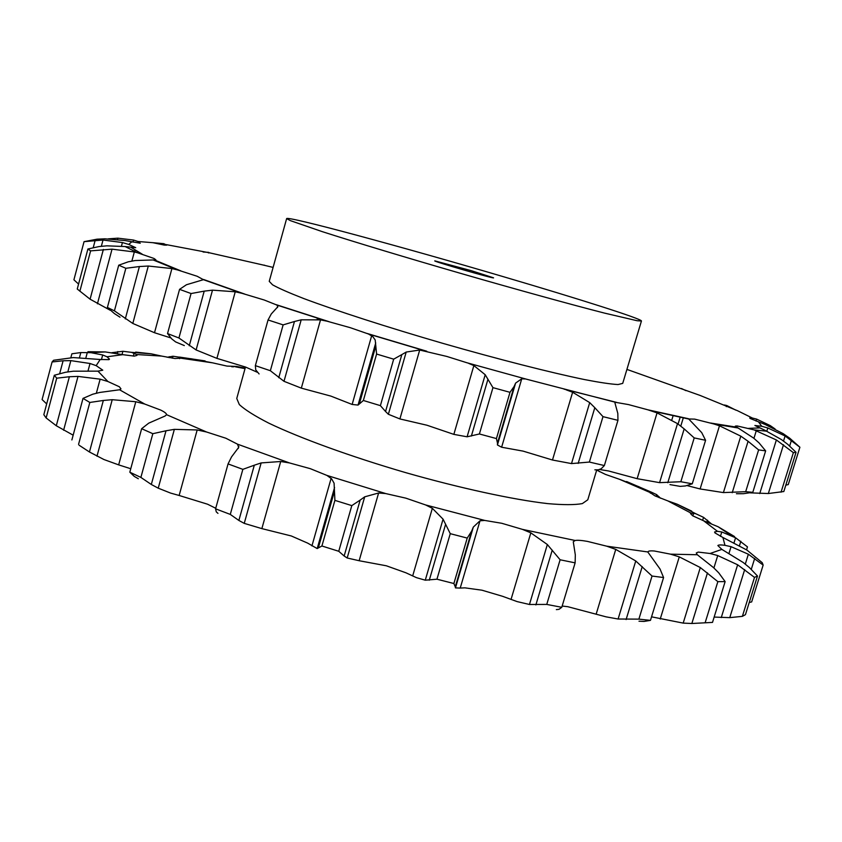 <?xml version="1.0" encoding="UTF-8"?>
<svg xmlns="http://www.w3.org/2000/svg" width="842" height="842" viewBox="0 0 842 842"><rect width="100%" height="100%" fill="white"/><g stroke="black" fill="none" stroke-linecap="round" stroke-linejoin="round"><path stroke-width="1.26" d="M87.989 351.703L105.303 351.935L122.764 354.671L106.987 356.776L109.481 359.145L108.923 359.639L100.187 359.492L96.167 365.649L102.777 370.175L97.967 371.143L107.923 381.521L119.354 386.762L120.974 388.878L119.564 389.772L144.771 404.065L160.664 410.065C164.643 412.012 166.611 413.548 166.579 414.685L206.574 432.009L225.856 438.229L237.507 444.166L289.522 462.942L310.351 468.689L326.917 475.414L385.794 493.591L405.865 498.159L425.62 504.947L484.739 520.43L501.758 523.282L522.44 529.376L575.139 540.49C577.549 540.059 581.633 540.353 587.39 541.385L606.693 546.174L647.856 551.963C648.235 550.963 650.434 550.647 654.444 551.015L670.548 554.162L697.302 554.741L696.271 552.973L698.281 552.089L710.069 553.499L721.868 549.394L717.868 545.542C718.521 544.827 720.889 544.753 724.962 545.332L722.92 537.501L714.932 532.881L714.574 531.986L717.458 531.313L703.638 520.788L692.692 515.788L690.514 513.588L691.114 513.146L667.874 500.916L654.96 495.854L649.866 492.412L619.491 479.287L605.461 474.404L597.125 470.31M70.844 357.682L71.886 353.787L80.832 352.566L91.041 352.693L102.692 354.977L106.987 356.776M111.776 352.724L122.911 351.282L131.605 352.356L136.551 354.535L136.983 355.387L134.352 356.113L122.764 354.671M167.19 357.282L172.968 356.24L180.02 357.282L180.704 358.176L175.01 358.534L161.59 356.071L136.551 354.535M231.76 366.775L236.413 366.428L226.982 366.091L212.584 362.839L180.704 358.176M245.475 367.038L236.76 398.477L239.328 404.581C244.927 409.759 254.726 415.937 268.724 423.116C299.984 438.124 350.672 456.575 405.507 472.583C460.437 488.265 513.167 499.653 547.616 503.611C563.287 504.99 574.865 504.99 582.359 503.59L587.79 499.79L596.61 470.383M101.429 359.65L102.692 354.977M85.884 357.839L87.326 352.44M79.495 357.545L80.832 352.566M647.835 552.047L660.033 569.003L663.58 577.538L652.045 576.044L638.878 619.133L618.102 619.017L606.051 616.839L567.75 606.682L562.161 606.04M575.139 540.49L573.276 541.774L575.318 554.931L575.128 562.856L560.119 559.783L546.753 604.419L529.46 604.482L517.156 601.609L502.579 596.304L482.003 590.21L464.9 587.842L460.227 588.074L480.003 520.788L484.739 520.43M460.227 588.074L455.459 587.895L455.28 586.832L471.615 531.197L467.226 538.08L450.26 533.67L436.945 579.201L425.273 580.191L416.464 577.654L405.918 572.792L386.32 565.782L359.145 560.73L378.616 492.991L385.794 493.591M359.145 560.73L347.178 557.993L344.157 556.004L360.176 500.074L351.809 505.61L334.905 500.369L321.907 545.995L317.192 548.574L307.688 543.132L291.321 535.975L261.862 528.618L280.723 461.5L289.522 462.942M215.731 508.273L207.564 504.211L179.146 495.475L197.186 429.967L206.574 432.009M130.752 468.731L118.659 464.879L135.794 401.729L144.771 404.065M190.639 358.66L212.584 362.839M179.641 358.66L180.02 357.282M135.688 352.093L151.15 353.808L161.59 356.071M59.698 373.564L63.108 360.765L52.088 361.965L53.593 360.26L73.275 357.576L100.187 359.492M63.108 360.765L70.844 360.629L90.02 363.491L96.167 365.649M88.094 370.68L90.02 363.491M73.149 435.177L56.298 425.757L69.381 376.742L56.719 378.184L54.309 375.258L65.518 372.269L73.38 371.196L97.967 371.143M69.381 376.742L78.011 376.406L100.135 379.163L107.923 381.521M96.356 393.225L100.135 379.163M118.659 464.879L103.924 459.522L89.452 451.996L103.334 400.466L89.82 402.455L83.021 398.382L92.725 394.214L99.777 392.446L119.564 389.772M103.334 400.466L112.228 399.697L135.794 401.729M179.146 495.475L170.61 493.086L158.233 488.181L151.318 484.476L166.011 430.778L152.823 433.693L141.645 428.704L148.739 423.147L165.064 416.022L166.579 414.685M166.011 430.778L174.357 429.357L197.186 429.967M261.862 528.618L244.243 523.377L238.865 520.451L254.305 465.205L242.854 469.352L228.056 463.921L231.539 456.901L238.665 447.386L237.507 444.166M254.305 465.205L261.157 462.921L280.723 461.5M334.905 500.369L334.085 483.182L331.653 478.877L326.917 475.414M360.176 500.074L364.702 496.833L378.616 492.991M450.26 533.67L443.071 519.177L432.346 508.315L425.62 504.947M471.615 531.197L473.32 527.071L480.003 520.788M560.119 559.783L547.353 544.532L530.839 532.849L522.44 529.376M652.045 576.044L635.752 560.972L615.755 549.394L606.693 546.174M697.302 554.741L713.574 567.655L718.794 572.907L725.141 581.601L717.858 581.643L700.312 567.55L679.284 556.878L670.548 554.162M651.55 616.828L683.188 623.112L691.85 623.501L712.5 622.406L725.141 581.601M721.868 549.394L743.244 562.519L749.412 567.571L757.495 576.023L754.506 577.391L737.645 564.782L717.731 555.552L710.069 553.499M722.92 537.501L746.97 550.1L762.252 562.709L763.157 565.087L748.359 554.215L731.056 546.679L724.962 545.332M746.559 549.815L747.475 546.879L735.582 537.764L721.783 531.976L717.458 531.313M734.571 536.564L718.163 526.776L703.638 520.788M711.322 523.798L703.554 517.356L695.681 513.694L691.114 513.146M691.703 511.136L677.2 504.211L667.874 500.916M660.444 498.201L656.623 494.622L650.961 491.981L649.866 492.412M639.152 486.823L619.491 479.287M599.388 471.657L597.862 470.036M46.689 403.918L42.1 399.561L52.088 361.965M56.298 425.757L46.131 417.948L43.826 414.696L54.309 375.258M89.452 451.996L79.043 445.176M151.318 484.476L140.888 477.414L129.815 472.183L134.236 476.383L138.32 478.74M238.865 520.451L230.287 514.409L215.584 508.821L216.268 511.852L217.962 513.367M344.157 556.004L338.747 551.278L321.907 545.995M455.28 586.832L453.88 583.527L436.945 579.201M556.341 609.619L558.983 609.334L561.782 607.303L546.753 604.419M638.994 621.207L644.004 621.449L650.466 620.365L638.878 619.133M714.153 617.07L729.761 617.639L742.37 616.355L745.444 614.66L757.495 576.023M749.233 602.504L751.664 601.914L763.157 565.087M233.181 366.891L233.339 366.333M172.431 358.197L172.968 356.24M169.074 357.639L169.337 356.692M67.844 371.88L70.844 360.629M63.613 430.241L78.011 376.406M56.719 378.184L46.131 417.948M83.021 398.382L71.875 439.956M96.977 456.217L112.228 399.697M89.82 402.455L78.569 444.344M141.645 428.704L129.815 472.183M158.233 488.181L174.357 429.357M152.823 433.693L140.888 477.414M228.056 463.921L215.584 508.821M244.243 523.377L261.157 462.921M242.854 469.352L230.287 514.409M351.809 505.61L338.747 551.278M347.178 557.993L364.702 496.833M467.226 538.08L453.88 583.527M455.459 587.895L473.32 527.071M575.128 562.856L561.782 607.303M663.58 577.538L650.466 620.365M717.858 581.643L705.133 622.764M754.506 577.391L742.37 616.355M154.507 332.727L132.804 323.454L148.297 266.03L171.915 268.566L154.507 332.727L170.673 337.874M216.91 358.376L196.112 349.956L212.5 290.153L235.244 291.785L216.91 358.376L245.59 367.07L257.273 372.248M301.331 388.141L283.996 381.31L301.204 319.813L320.507 319.876L301.331 388.141L330.885 396.108L352.145 404.455L358.039 405.076L363.365 400.487L380.395 405.644L385.552 411.496L401.844 354.587L406.202 352.051L419.695 350.03L446.839 356.45L466.921 362.755L526.303 379.153L466.921 362.755M419.695 350.03L399.897 418.937L426.957 425.231L453.849 434.377L467.1 436.798L479.403 433.977L496.433 438.577L497.485 443.092L514.104 386.489L515.609 383.089L521.745 378.795L525.05 378.953M521.745 378.795L501.622 447.228L523.071 451.112L552.489 460.016L571.508 463.595L589.379 462.058L604.367 465.552L601.199 468.762L598.304 469.815L594.862 469.836M599.567 469.499L608.566 470.973L637.152 478.677L659.57 482.645L680.831 481.729L692.261 483.824L685.42 485.95L680.168 486.371L669.969 484.613M687.209 485.623L700.112 488.96L723.404 492.591L745.686 491.686L752.801 492.328L743.297 493.707L736.413 493.728M471.299 270.671L434.767 260.862C432.862 261.273 494.959 279.197 493.559 277.828L471.299 270.671M626.911 369.396L700.039 395.414L737.487 410.696L752.39 418.042L749.717 417.979L750.201 418.485L765.115 424.463L783.144 433.641L789.701 438.187L799.9 447.239L785.102 435.977L767.809 427.968L761.757 426.294L754.895 425.473L764.799 430.22L764.599 430.872M685.956 390.656L681.42 388.499M735.803 410.128L726.678 405.486L724.267 404.991M775.135 429.01L770.304 425.631L756.621 419.106L752.39 418.042M785.818 485.129L788.249 484.592L799.9 447.239M750.359 492.865L768.336 493.528L783.828 491.528L796.048 452.312L787.744 444.334L781.429 439.577L764.799 430.22M796.048 452.312L793.374 452.638L776.377 439.956L754.116 429.894L737.097 425.947L735.298 426.115L738.108 427.989L714.037 424.01L694.671 419.127L688.377 418.958M732.214 492.717L748.085 441.282L758.621 449.902L765.652 450.87L759.021 442.871L753.601 438.072L738.108 427.989M748.085 441.282L740.792 436.145L719.478 425.799L714.037 424.01M667.78 482.74L684.178 428.894L694.218 437.914L705.585 440.292L701.723 432.63L688.451 418.706L647.877 409.812L628.532 404.592L615.912 402.392L526.303 379.153M684.178 428.894L677.515 423.631L657.065 412.885L647.877 409.812M578.159 463.405L594.81 407.696L602.988 416.643L617.954 420.337L617.817 413.422L614.934 402.897L615.912 402.392M594.81 407.696L589.705 402.613L572.623 392.246L566.224 389.857M501.622 447.228L497.433 444.965L497.485 443.092M514.104 386.489L509.999 392.319L492.949 387.646L485.202 374.722L473.867 365.575L468.657 363.376M399.897 418.937L388.373 414.275L385.552 411.496M401.844 354.587L393.688 359.166L376.595 354.05L375.206 339.989L372.753 336.558L368.459 334L350.24 327.675L327.106 321.212L276.955 305.078L264.188 299.994L242.054 293.342L203.417 279.681L197.186 276.271L177.736 269.998L153.17 259.957L155.854 259.789L154.002 258.473L137.341 252.716L125.142 246.548L135.709 247.674L128.7 244.422L122.427 242.549L121.469 246.138M320.507 319.876L327.106 321.212M283.996 381.31L270.356 370.722L255.358 365.638L255.736 369.88L259.094 373.943M278.755 377.711L294.458 321.507L283.133 324.886L268.051 319.96L271.271 313.982L277.776 306.793L276.955 305.078M235.244 291.785L242.054 293.342M196.112 349.956L178.925 338L167.537 333.558L171.705 338.863L175.62 341.915L184.314 345.578M189.271 345.746L204.206 291.143L191.06 293.542L179.556 289.353L186.45 284.743L203.417 279.681M171.915 268.566L177.736 269.998M132.804 323.454L114.417 310.845L107.397 307.435L114.396 313.571L120.017 317.192M125.3 318.897L139.404 266.546L125.847 268.293L118.722 265.198L128.3 261.799L135.267 260.525L153.17 259.957M131.878 261.062L134.331 251.958L137.341 252.716M110.313 310.298L90.083 299.194L77.254 289.027L87.905 249L99.04 246.559L106.86 245.832L125.142 246.548M78.569 284.08L73.917 279.797L84.053 241.665L103.019 240.033L122.427 242.549M84.053 241.665L96.977 239.191L104.966 238.812L125.048 240.549L140.246 243.222L137.983 241.486L133.552 240.054L132.994 242.138M137.983 241.486L152.97 242.707L164.379 245.106L166.821 245.117L163.727 243.675L152.391 242.633M166.295 244.622L209.5 252.81L264.42 265.314M208.532 252.926L209.5 252.81M264.441 265.156L263.314 265.104M503.537 276.734C403.655 247.264 287.28 215.72 286.638 218.594L290.385 220.636L322.254 231.645C355.166 242.212 407.286 257.947 462.826 274.008C518.377 290.016 570.865 304.478 604.346 313.066L637.183 320.739L641.436 321.002C642.193 318.971 578.222 298.689 503.537 276.734M641.436 321.002L622.722 383.384L618.049 384.541C611.039 384.184 599.862 382.531 584.537 379.574C550.721 372.617 498.148 359.239 442.808 343.347C387.52 327.306 335.895 310.614 303.573 298.478C289.027 292.816 278.691 288.259 272.566 284.828L269.24 281.354L286.638 218.594M793.374 452.638L781.05 492.191M758.621 449.902L745.686 491.686M765.652 450.87L752.801 492.328M694.218 437.914L680.831 481.729M705.585 440.292L692.261 483.824M602.988 416.643L589.379 462.058M617.954 420.337L604.367 465.552M497.433 444.965L515.609 383.089M492.949 387.646L479.403 433.977M509.999 392.319L496.433 438.577M388.373 414.275L406.202 352.051M376.595 354.05L363.365 400.487M393.688 359.166L380.395 405.644M294.458 321.507L301.204 319.813M268.051 319.96L255.358 365.638M283.133 324.886L270.356 370.722M204.206 291.143L212.5 290.153M179.556 289.353L167.537 333.558M191.06 293.542L178.925 338M139.404 266.546L148.297 266.03M118.722 265.198L107.397 307.435M125.847 268.293L114.417 310.845M97.419 303.815L112.039 249.169L134.331 251.958M87.905 249L90.61 250.874L112.039 249.169M90.61 250.874L79.864 291.237M90.083 299.194L103.366 249.432M101.356 246.274L103.019 240.033M93.241 247.59L95.199 240.244M117.564 239.465L117.901 238.17L133.552 240.054M108.344 238.844L117.901 238.17M203.132 252.011L208.679 252.379M317.623 319.571L318.013 318.192M317.076 319.518L317.497 318.034M245.033 368.638L235.518 366.838M133.32 356.092L134.12 353.166M238.244 448.491L238.833 446.365M311.929 545.911L331.138 478.33M412.675 575.949L432.346 508.315M511.031 599.483L530.839 532.849M596.168 614.123L615.755 549.394M660.223 619.049L679.284 556.878M713.9 567.95L717.731 555.552M729.035 553.215L731.056 546.679M720.436 536.343L721.783 531.976M692.819 515.872L693.64 513.21M650.319 493.117L650.677 491.96M122.027 354.535L122.911 351.282M117.249 353.64L117.827 351.524M317.192 548.574L334.569 487.507M318.339 547.889L334.242 492.044M425.273 580.191L443.071 519.177M429.283 580.201L445.565 524.419M529.46 604.482L547.353 544.532M535.87 604.924L552.236 550.152M618.102 619.017L635.752 560.972M626.101 619.575L642.236 566.603M683.188 623.112L700.312 567.55M691.85 623.501L707.48 572.865M721.257 617.586L737.645 564.782M729.761 617.639L744.696 569.571M745.296 564.087L748.359 554.215M751.296 569.308L754.706 558.351M734.098 542.574L735.582 537.764M739.529 545.458L740.844 541.238M702.617 520.398L703.554 517.356M706.943 522.072L707.533 520.177M656.097 496.37L656.623 494.622M659.023 497.622L659.254 496.864M726.32 406.633L726.678 405.486M756.032 421.042L756.621 419.106M766.83 431.125L767.809 427.968M753.937 438.335L756.327 430.609M700.112 488.96L719.478 425.799M637.152 478.677L657.065 412.885M552.489 460.016L572.623 392.246M453.849 434.377L473.867 365.575M352.145 404.455L371.68 335.716M277.45 307.551L277.849 306.13M163.38 244.948L163.727 243.675M273.103 267.409L263.662 265.135M627.648 369.785L626.88 369.522M761.757 426.294L758.6 422M748.664 428.357L759.4 427.936M710.669 423.042L736.55 427.168M564.045 389.141L616.576 402.381M367.217 333.495L426.768 351.23M276.292 304.699L329.264 321.749M203.532 279.47L244.654 294.047M154.612 260.031L180.967 270.924M131.184 247.464L142.224 254.168M131.762 241.886L128.7 244.422M678.094 424.052L680.231 416.99M680.789 426.094L683.357 417.653M770.03 426.536L770.304 425.631M783.523 441.05L785.102 435.977M789.68 445.976L791.459 440.24M759.737 493.57L776.377 439.956M768.336 493.528L783.502 444.734M723.404 492.591L740.792 436.145M659.57 482.645L677.515 423.631M571.508 463.595L589.705 402.613M467.1 436.798L485.202 374.722M471.373 436.051L487.939 379.289M358.039 405.076L375.721 342.947M359.429 403.581L375.606 346.746M91.041 352.693L105.303 351.935M236.423 366.438L245.18 368.122M179.514 357.082L205.09 360.913M131.605 352.356L151.15 353.808M718.163 526.776L730.572 535.112M677.2 504.211L695.681 513.694M626.553 481.508L650.961 491.981M228.098 463.774L215.563 508.884M673.179 415.485L671.832 419.916M735.024 426.968L734.856 427.515M135.046 250.169L134.709 251.421M767.073 431.23L754.116 429.894M688.577 419L650.529 410.622M425.031 350.861L368.459 334M268.093 319.834L255.337 365.723"/></g></svg>
